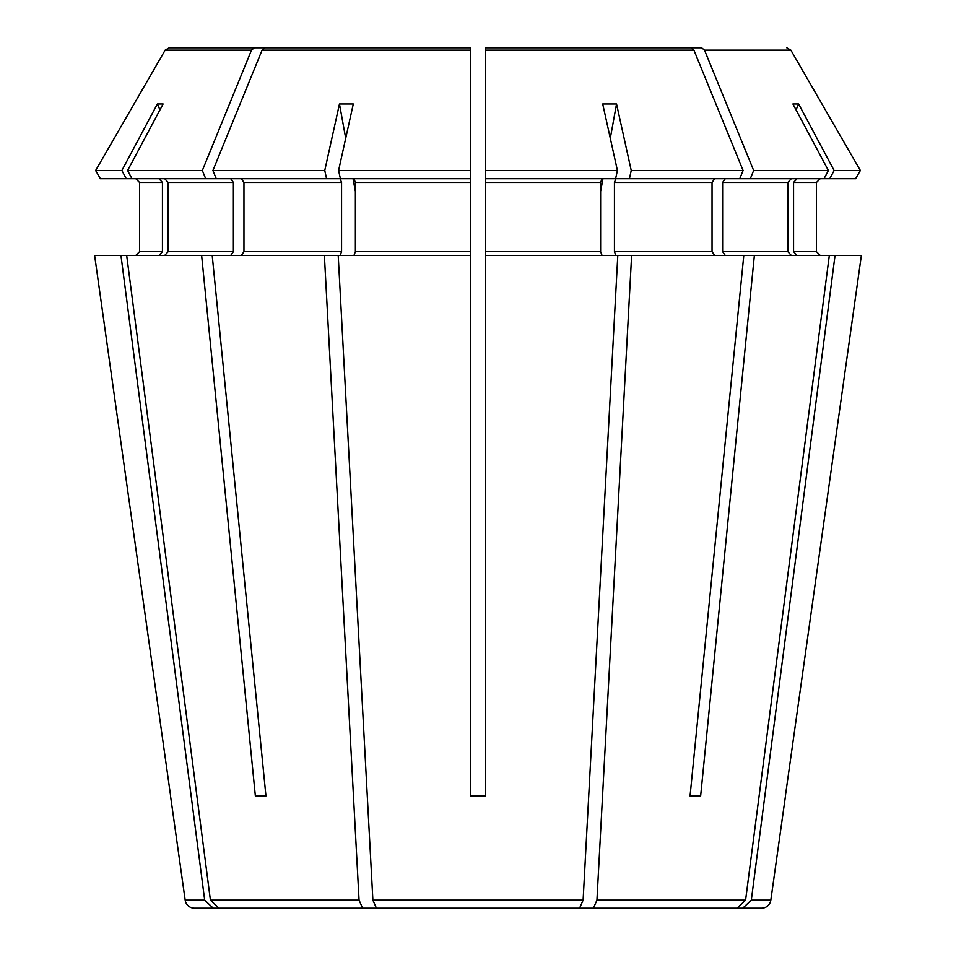 <?xml version="1.0" encoding="UTF-8"?>
<svg xmlns="http://www.w3.org/2000/svg" width="956" height="956" viewBox="0 0 956 956"><rect width="100%" height="100%" fill="white"/><g stroke="black" fill="none" stroke-linecap="round" stroke-linejoin="round"><path stroke-width="1.43" d="M164.707 178.736L168.16 182.476L168.16 251.679L164.707 255.419M230.731 178.736L233.384 182.476L233.384 251.679L230.731 255.419M216.271 178.736L212.913 170.515L324.765 170.515L326.582 178.736L205.695 178.736L202.337 170.515L251.488 50.142L254.356 47.8L169.2 47.8L421.405 47.8L254.356 47.8M205.695 178.736L126.264 178.736L121.878 170.515L95.636 170.515L165.149 50.142L169.2 47.8M135.788 178.736L139.528 182.476L139.528 251.679L135.788 255.419M158.983 178.736L162.436 182.476L162.436 251.679L158.983 255.419M485.481 178.736L485.481 170.515L617.409 170.515L615.592 178.736L485.481 178.736L485.481 795.978L470.519 795.978L470.519 47.8L431.981 47.8L470.519 47.8L470.519 50.142L470.519 47.8L264.943 47.8L431.981 47.8M485.481 50.142L485.481 47.8L691.057 47.8L485.481 47.8L485.481 50.142L485.481 47.8L691.057 47.8L693.925 50.142L485.481 50.142L485.481 170.515M820.212 178.736L816.472 182.476L816.472 251.679L820.212 255.419M797.017 178.736L793.564 182.476L793.564 251.679L797.017 255.419M834.122 170.515L829.736 178.736L855.62 178.736L860.364 170.515L834.122 170.515L798.63 103.989L792.906 103.989L828.398 170.515L753.663 170.515L704.512 50.142L701.644 47.8L534.595 47.8L701.644 47.8M860.364 170.515L790.851 50.142L786.8 47.8M791.293 178.736L787.84 182.476L787.84 251.679L791.293 255.419M725.269 178.736L722.617 182.476L722.617 251.679L725.269 255.419M714.682 178.736L712.041 182.476L712.041 251.679L714.682 255.419M829.736 178.736L615.867 178.736L614.433 182.476L614.433 251.679L615.867 255.419M739.729 178.736L743.087 170.515L631.235 170.515L616.536 103.989L602.71 103.989L617.409 170.515M743.087 170.515L693.925 50.142M602.041 178.736L600.619 182.476L600.619 251.679L602.041 255.419M353.959 178.736L355.381 182.476L355.381 251.679L353.959 255.419M470.519 170.515L338.591 170.515L353.29 103.989L339.464 103.989L324.765 170.515M212.913 170.515L262.075 50.142L264.943 47.8M326.582 178.736L340.133 178.736L341.567 182.476L341.567 251.679L340.133 255.419M470.519 255.419L324.383 255.419L359.062 900.146L362.611 908.2L407.184 908.2M355.381 191.463L353.063 178.736M345.714 138.297L339.464 103.989M324.383 255.419L201.632 255.419L255.36 795.978L265.947 795.978L255.36 795.978M201.632 255.419L120.958 255.419L204.692 900.146L213.248 908.2L293.217 908.2M159.963 109.88L157.37 103.989L163.094 103.989L127.602 170.515L202.337 170.515M121.878 170.515L157.37 103.989M170.622 795.978L94.632 255.419L120.958 255.419M690.053 795.978L700.64 795.978L690.053 795.978L743.792 255.419L631.617 255.419L596.938 900.146L593.389 908.2L737.028 908.2L745.584 900.146L829.318 255.419L835.042 255.419L751.308 900.146L742.752 908.2L761.562 908.2L662.783 908.2M785.378 795.978L861.368 255.419L835.042 255.419M824.012 178.736L828.398 170.515M796.037 109.88L798.63 103.989M631.617 255.419L617.791 255.419L583.112 900.146L579.563 908.2L376.437 908.2L372.888 900.146L338.209 255.419M600.619 191.463L602.937 178.736M610.287 138.297L616.536 103.989M485.481 795.81L470.519 795.81M362.611 908.2L218.972 908.2L210.416 900.146L126.682 255.419M185.177 900.146L204.692 900.146L213.248 908.2L194.438 908.2A9.357 9.357 0 0 1 185.177 900.146L170.526 795.978M593.389 908.2L548.816 908.2M761.562 908.2A9.357 9.357 0 0 0 770.823 900.146L751.308 900.146L742.752 908.2M829.318 255.419L754.368 255.419L700.64 795.978M750.305 178.736L753.663 170.515M743.792 255.419L754.368 255.419M629.418 178.736L631.235 170.515M617.791 255.419L485.481 255.419M241.318 178.736L243.959 182.476L243.959 251.679L241.318 255.419M212.208 255.419L265.947 795.978M131.988 178.736L127.602 170.515M126.264 178.736L100.38 178.736L95.636 170.515M785.473 795.978L770.823 900.146M470.519 178.736L340.408 178.736L338.591 170.515M162.436 182.476L139.528 182.476L139.528 251.679L162.436 251.679M233.384 251.679L168.16 251.679M251.488 50.142L165.149 50.142M816.472 182.476L793.564 182.476M816.472 251.679L793.564 251.679M790.851 50.142L704.512 50.142M787.84 182.476L722.617 182.476M787.84 251.679L722.617 251.679M712.041 182.476L614.433 182.476M712.041 251.679L614.433 251.679M600.619 182.476L485.481 182.476M600.619 251.679L485.481 251.679M470.519 182.476L355.381 182.476M470.519 251.679L355.381 251.679M470.519 50.142L262.075 50.142M359.062 900.146L210.416 900.146M583.112 900.146L372.888 900.146M745.584 900.146L596.938 900.146M341.567 251.679L243.959 251.679M233.384 182.476L168.16 182.476M341.567 182.476L243.959 182.476"/></g></svg>
